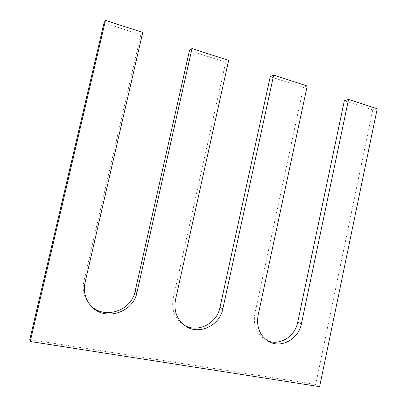 <?xml version="1.0" encoding="UTF-8"?>
<svg xmlns="http://www.w3.org/2000/svg" width="407" height="407" viewBox="0 0 407 407"><rect width="100%" height="100%" fill="white"/><g stroke="black" fill="none" stroke-linecap="round" stroke-linejoin="round"><path stroke-width="0.31" stroke-dasharray="2.04 1.53" d="M85.048 282.595L83.857 281.522L140.791 34.773L104.029 22.868M142.73 32.463L140.791 34.773M319.622 386.65L315.725 384.437L29.787 339.565M315.725 384.437L372.736 109.89L344.342 100.697M377.213 108.761L372.736 109.89M258.074 315.471L254.813 314.072C253.001 325.88 256.731 334.549 265.995 340.084L267.72 340.857M254.813 314.072L303.424 87.444L270.233 76.694M307.224 85.989L303.424 87.444M175.498 299.781L173.179 298.529C171.281 309.62 174.598 318.274 183.14 324.501L184.381 325.254M173.179 298.529L225.682 62.266L189.479 50.539M228.642 60.419L225.682 62.266M83.857 281.522C82.087 290.272 84.035 297.934 89.698 304.507L90.339 305.189M269.373 341.799L265.995 340.084M185.582 326.088L183.14 324.501M90.965 305.901L89.698 304.507"/><path stroke-width="0.61" d="M30.235 341.498L319.622 386.65L377.213 108.761L348.55 99.435L301.434 323.707C298.713 338.761 281.781 348.57 269.373 341.799C260.012 336.202 256.242 327.426 258.074 315.471L307.224 85.989L273.682 75.076L222.848 308.776C219.785 325.569 199.089 335.51 185.582 326.088C176.938 319.79 173.58 311.019 175.498 299.781L228.642 60.419L192.018 48.504L136.961 292.46C133.323 312.841 104.37 321.805 90.965 305.901C85.226 299.242 83.252 291.473 85.048 282.595L142.73 32.463L105.494 20.35L104.029 22.868L29.787 339.565L30.235 341.498L105.494 20.35M348.55 99.435L344.342 100.697L297.715 322.242C295.121 336.33 279.874 346.006 267.72 340.857M273.682 75.076L270.233 76.694L219.978 307.438C217.023 323.423 197.797 333.333 184.381 325.254M192.018 48.504L189.479 50.539L135.109 291.28C131.563 310.984 103.887 320.05 90.339 305.189M301.434 323.707L297.715 322.242M222.848 308.776L219.978 307.438M136.961 292.46L135.109 291.28"/></g></svg>

